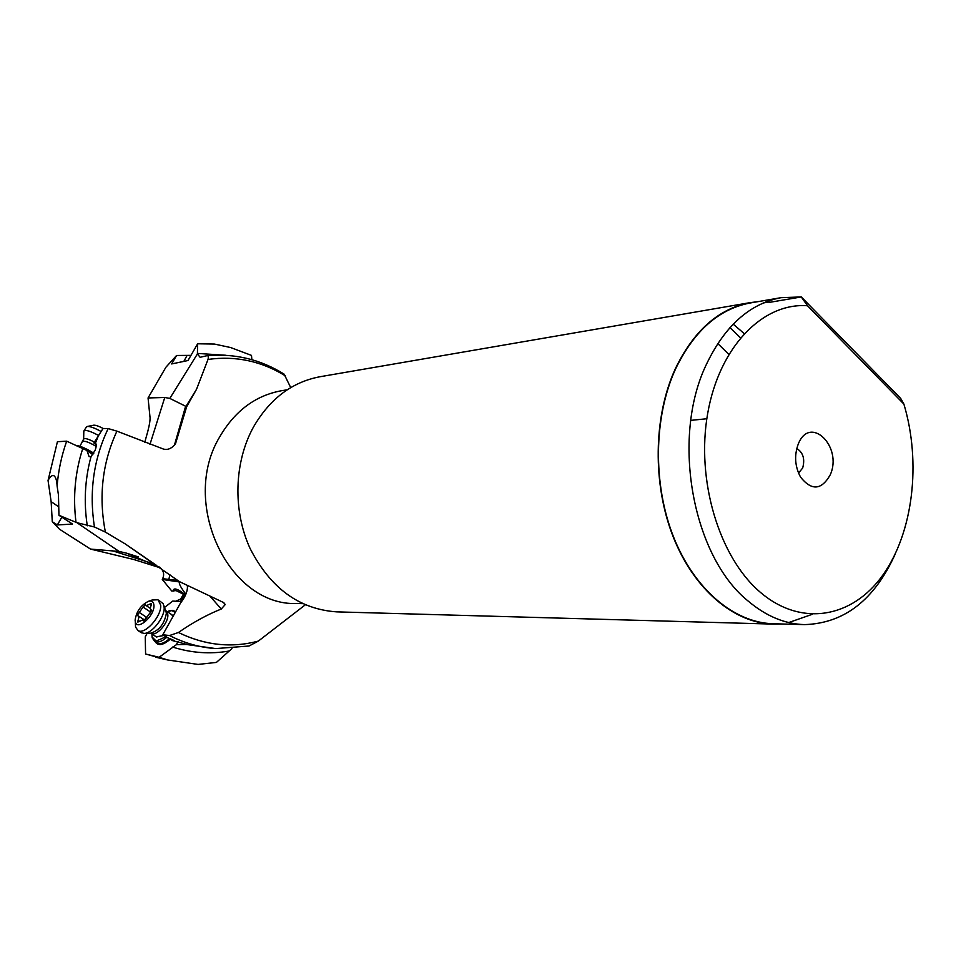 <?xml version="1.0" encoding="UTF-8"?>
<svg xmlns="http://www.w3.org/2000/svg" width="961" height="961" viewBox="0 0 961 961"><rect width="100%" height="100%" fill="white"/><g stroke="black" fill="none" stroke-linecap="round" stroke-linejoin="round"><path stroke-width="1.44" d="M61.876 517.174L57.324 524.958L52.278 521.715L59.426 529.163L90.514 549.079L133.615 559.446L160.127 567.783C163.646 570.63 164.511 574.27 162.685 578.702L162.289 579.471L171.803 591.063L176.019 590.583L185.437 595.207M149.952 444.438L164.763 397.482L148.054 397.962L149.94 416.569C150.384 419.14 149.676 424.053 147.826 431.285L144.703 442.504M180.332 582.078L162.289 579.471M90.514 549.079L119.128 551.458L76.964 522.7L58.957 515.288L72.543 524.057L57.324 524.958M96.172 444.523L93.878 442.997L103.031 428.486L108.173 428.57L116.918 431.153C102.31 462.842 98.466 496.489 105.398 532.118L94.454 526.988L76.964 522.7M164.763 397.482L169.821 398.419L186.65 406.743L175.455 443.922C171.563 448.643 167.466 450.325 163.178 448.967L116.918 431.153M183.275 594.583L180.608 599.063L175.659 601.25M164.583 607.412L172.752 601.081L180.476 601.466L183.779 596.637L183.599 594.847M185.545 594.967L179.623 590.739C175.431 588.264 173.28 588.396 173.184 591.147M185.893 594.15C181.497 588.528 179.275 584.624 179.263 582.438M186.554 644.338L172.656 640.651L162.781 634.753L180.584 602.919C185.173 597.021 187.467 591.676 187.455 586.871L187.311 585.597M162.781 634.753L169.52 635.533L178.434 632.494C204.837 645.348 231.469 648.219 258.341 641.095L249.031 646.008L215.781 648.579C199.84 647.51 184.428 643.173 169.52 635.533M210.483 596.733L221.258 609.022C207.059 614.716 192.789 622.536 178.434 632.494M221.258 609.022L225.198 604.601L223.384 602.427L179.395 581.609L125.218 543.914L105.398 532.118M305.262 604.853L258.341 641.095M159.958 567.398L126.468 553.14L119.128 551.458M58.957 515.288L58.453 494.975L57.107 486.014C58.393 470.47 61.576 455.526 66.669 441.171L86.946 450.505L92.869 454.721M52.278 521.715L51.137 501.654L48.05 480.5L57.42 441.724L66.669 441.171M98.515 435.477L95.427 443.093C96.544 444.018 96.472 446.336 95.235 450.048L91.031 456.631L89.121 456.703L86.946 450.505M95.427 443.093L93.878 442.997M57.107 486.014C56.807 480.332 55.714 476.896 53.852 475.707C51.99 475.034 50.056 476.632 48.05 480.5M93.818 453.196C86.178 448.499 80.436 445.952 76.604 445.544L75.907 445.592M93.553 453.664C86.406 449.243 80.736 446.637 76.568 445.808M186.65 406.743L196.561 389.217L208.008 359.438C208.633 356.651 208.237 355.426 206.831 355.738L200.116 357.288L197.401 353.96L197.642 343.786L187.996 360.519L171.659 363.943L176.584 355.474L165.905 367.234L148.054 397.962M176.584 355.474L190.975 355.354M251.866 359.678L251.494 355.402L230.688 347.558L214.435 344.062L197.642 343.786M290.739 387.607L284.096 374.129M231.997 648.519L216.405 662.417L198.074 664.423L167.779 659.991L159.106 657.3L176.38 644.675L178.037 641.419M147.117 633.299L145.255 636.867L145.579 654.009L165.628 659.498M145.579 654.009L159.106 657.3M186.386 644.471L176.38 644.675M173.076 616.349L171.454 614.475M165.941 636.759L156.199 641.095L152.174 637.095L151.97 634.008M167.214 611.64L171.971 610.595L175.226 612.493M156.271 636.831L163.911 635.497M168.68 611.04L172.752 610.343L175.659 611.725M166.782 637.263C162.877 640.723 159.406 642.308 156.379 642.008L154.781 641.516L152.21 637.852L151.97 635.581M750.073 302.643L319.941 376.748C292.024 382.034 269.873 398.779 253.488 426.996C234.088 462.193 232.646 510.519 250.1 548.503C270.413 588.156 299.291 609.274 336.734 611.869L773.028 624.097C734.06 623.088 694.094 589.67 673.241 536.959C652.435 484.26 653.336 417.074 675.151 369.144C693.614 330.8 718.588 308.625 750.073 302.643L757.436 301.73M763.37 302.955L768.512 302.078M744.162 333.539L733.195 324.145M706.84 418.732L690.803 420.377M717.771 343.509L728.774 354.333M740.426 337.791L729.964 327.593M900.709 398.455L801.294 296.949L807.504 305.754C762.962 302.379 719.393 346.573 707.716 413.278C695.824 479.839 719.032 557.08 760.079 592.072C801.09 627.413 852.311 617.959 882.703 575.291C913.226 532.598 921.455 462.541 903.869 404.04L900.709 398.455M765.857 301.934L770.302 302.222L801.294 296.949L781.077 297.67L750.157 302.991C718.732 308.961 693.806 331.089 675.379 369.36C653.624 417.182 652.723 484.224 673.481 536.803C694.298 589.393 734.18 622.74 773.064 623.737L804.429 624.614C784.873 624.001 766.169 616.193 748.319 601.202C692.653 556.731 670.91 438.853 706.035 365.156C724.522 326.163 749.532 303.664 781.077 297.67M788.753 622.548L812.249 614.319M895.087 554.317C874.426 599.976 844.202 623.413 804.429 624.614M903.869 404.04L807.504 305.754M798.195 444.222C794.122 455.562 794.915 466.529 800.573 477.161C811.685 490.987 821.583 490.182 830.292 474.734C842.929 446.481 809.883 414.191 798.219 444.174L798.195 444.222M798.519 473.052L802.663 468.055C805.114 458.986 803.144 452.487 796.765 448.523M780.452 623.941L773.028 624.097M140.799 632.386L143.958 633.395C151.874 633.852 164.932 617.13 164.163 607.532L163.154 603.676L158.793 600.277M152.078 600.024L158 599.748L160.715 605.226C161.64 616.289 144.847 635.065 138.048 630.596L135.561 627.089L135.381 623.353M135.117 620.097C136.462 611.316 140.943 605.034 148.547 601.274C151.898 600.469 153.7 601.874 153.952 605.478C154.709 616.001 136.967 631.389 135.309 621.707L135.117 620.097M151.466 604.145L151.177 603.544L146.264 605.67L145.471 604.733L143.069 607.064L137.459 615.028L138.84 617.214L137.843 622.079L142.733 619.977L143.549 620.95L145.964 618.596L151.61 610.571L150.192 608.397L151.466 604.145M139.153 612.385L146.36 617.154L144.558 620.001M150.144 613.082L150.985 609.875M83.787 431.909L84.027 430.744C85.973 429.759 90.814 431.321 98.539 435.441M101.061 431.453C94.43 427.873 89.829 426.228 87.247 426.48L86.262 427.225M103.211 428.486C98.635 426.095 95.463 425.002 93.661 425.206L87.247 426.48M162.685 578.702L177.809 580.432M158.397 566.966L159.37 567.038M168.884 579.207L169.917 574.642M153.784 563.879L111.056 550.329M167.55 637.708L174.397 640.579M186.47 644.495L215.781 648.579M287.267 389.77L281.561 390.719C255.626 395.464 235.073 410.731 219.925 436.51C179.359 502.771 228.982 606.271 296.769 603.508L302.547 603.628M76.003 522.303C72.832 496.969 75.054 472.428 82.706 448.691M58.465 506.663L51.137 501.654M94.454 526.988C88.989 492.008 93.565 459.202 108.173 428.57M91.031 456.631C84.916 479.203 83.679 502.255 87.295 525.799M169.821 398.419L197.401 353.96M285.597 375.991C261.512 361.108 235.649 355.582 208.008 359.438M183.779 596.637L184.668 596.757M155.262 641.84C158.205 646.14 163.19 645.275 170.217 639.233M228.862 651.065C210.135 654.321 191.371 652.975 172.596 647.053M154.781 641.516L157.22 643.113C160.439 644.507 164.487 643.053 169.364 638.753M197.413 353.42L225.691 355.258M183.827 361.396L187.047 355.498M165.965 610.788L167.851 614.776C168.559 622.98 156.187 636.783 151.117 633.455L150.709 633.203C159.31 630.404 164.547 623.701 166.397 613.07L163.959 605.79M149.712 604.181L151.201 605.178M137.928 620.205L139.501 621.238M143.069 607.064L150.264 611.857M151.598 610.8L151.406 610.163M96.16 446.372C89.277 442.372 84.892 440.727 83.006 441.447L82.814 441.76M83.619 439.621L83.655 438.985C84.688 437.88 88.292 438.925 94.43 442.108M225.198 604.601L224.261 603.124M126.456 553.152L138.24 556.863M156.607 565.476L125.23 543.914M54.465 476.127L53.852 475.707M185.665 406.107L174.361 445.399M206.831 355.738C234.532 353.192 260.275 359.306 284.048 374.105M179.623 590.739L183.515 593.393M155.778 657.24L167.779 659.991M169.052 610.92L169.725 610.679M152.174 637.095L152.21 637.852M186.026 406.311L196.561 389.217M166.385 611.076L172.043 614.872M144.174 633.383L150.685 633.191L156.823 637.191M138.048 630.596L141.519 632.855M148.547 601.274L153.388 599.568M135.309 621.707L135.561 627.089M150.192 608.289L146.264 605.67M151.562 610.259L150.901 609.815M144.174 620.926L142.925 620.109M145.015 620.301L138.336 615.905M83.811 431.033L83.655 438.985L79.967 446.252M86.538 426.792L84.027 430.744"/></g></svg>

